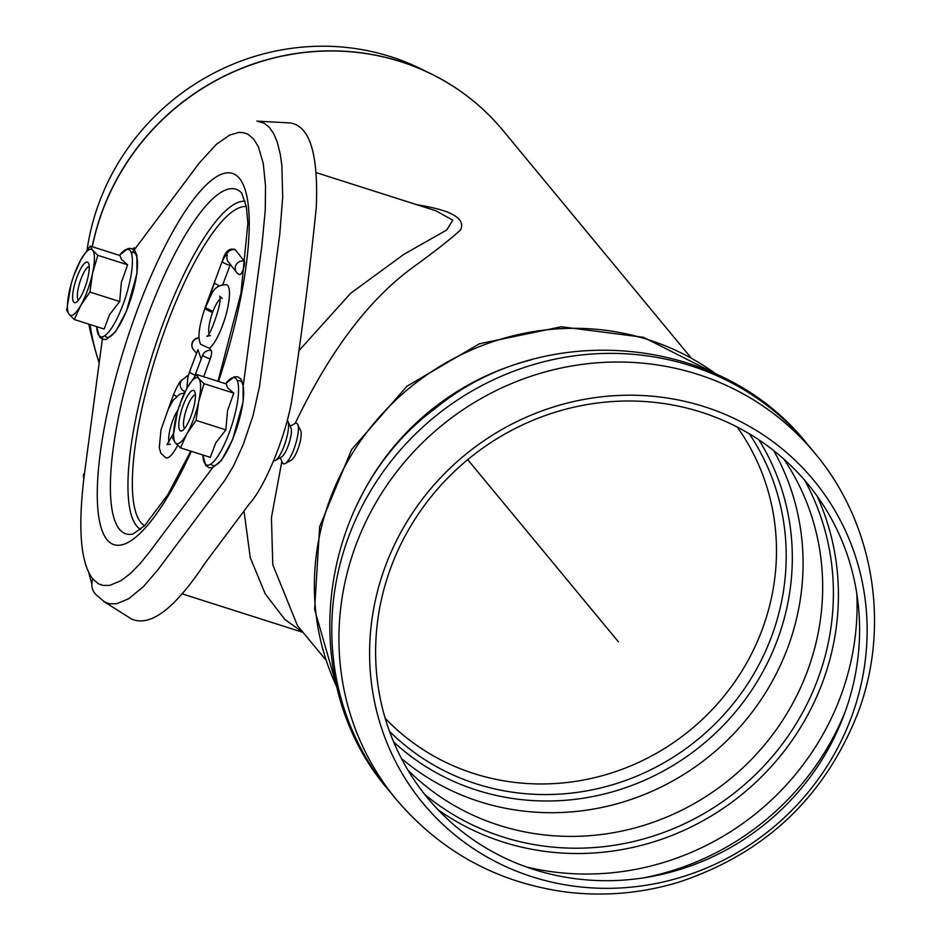 <?xml version="1.0" encoding="UTF-8"?>
<svg xmlns="http://www.w3.org/2000/svg" width="940" height="940" viewBox="0 0 940 940"><rect width="100%" height="100%" fill="white"/><g stroke="black" fill="none" stroke-linecap="round" stroke-linejoin="round"><path stroke-width="1.41" d="M297.487 625.676L272.776 564.693L271.437 517.576L281.847 461.364M295.219 423.388C329.599 351.313 369.068 299.132 413.6 266.831C434.926 251.403 450.577 239.101 460.577 229.912C465.923 218.503 451.435 210.149 417.137 204.814M470.87 98.994A236.951 225.988 140.4 0 0 430.767 73.684L420.204 68.514A231.663 220.947 140.4 0 0 390.77 56.717A231.663 220.947 140.4 0 0 87.056 250.134M88.818 324.136A231.663 220.947 140.4 0 0 92.437 339.634L95.528 350.984A236.951 225.988 140.4 0 0 99.17 363.005L95.528 350.984A236.951 225.988 140.4 0 1 90.029 324.523M316.005 172.572L436.16 210.877L452.751 220.23L446.712 230.006L403.859 254.352L350.714 293.233L298.755 350.879M244.001 511.031L250.263 557.643L265.291 593.974L284.961 619.589L303.091 632.444M704.389 406.703A253.459 241.733 140.4 0 0 384.954 567.372A253.459 241.733 140.4 0 0 532.346 876.844A253.459 241.733 140.4 0 0 851.781 716.186A253.459 241.733 140.4 0 0 704.389 406.703M701.275 412.178A246.562 235.153 140.4 0 0 390.535 568.465A246.562 235.153 140.4 0 0 533.908 869.512A246.562 235.153 140.4 0 0 844.661 713.225A246.562 235.153 140.4 0 0 701.275 412.178M280.144 457.757L282.458 462.668A21.303 5.464 -72.3 0 0 285.22 463.549L291.341 460.106A15.98 4.101 -72.3 0 0 298.885 446.347A15.98 4.101 -72.3 0 0 300.694 430.755L297.698 424.41A21.303 5.464 -72.3 0 0 297.31 423.776A21.303 5.464 -72.3 0 0 294.937 423.529L290.202 426.184M285.22 463.549A21.303 5.464 -72.3 0 0 295.278 445.196A21.303 5.464 -72.3 0 0 297.698 424.41M273.669 460.659A21.303 5.464 -72.3 0 0 275.408 460.424L281.53 456.981A15.98 4.101 -72.3 0 0 289.074 443.222A15.98 4.101 -72.3 0 0 290.883 427.63L287.887 421.285A21.303 5.464 -72.3 0 0 287.499 420.65A21.303 5.464 -72.3 0 0 287.24 420.392M275.408 460.424A21.303 5.464 -72.3 0 0 285.466 442.07A21.303 5.464 -72.3 0 0 287.887 421.285M88.83 572.824L91.779 583.916M212.581 467.744L149.777 551.686L139.79 564L130.178 573.706L121.107 580.638L109.757 585.397L102.836 585.409L98.465 583.811L92.743 578.958C80.382 562.625 77.644 527.246 84.565 472.844A15.98 8.812 -172.4 0 0 83.871 478.272M92.743 578.958C90.51 586.454 92.473 592.435 98.618 596.888L104.728 602.058L109.381 603.75L116.748 603.739L128.839 598.663L143.573 586.466L157.814 569.899L224.86 480.27L233.508 465.935L243.119 444.89L252.907 416.103L259.511 386.481L279.791 233.895L282.693 197.318L281.859 165.546L280.296 154.278L277.136 141.728L273.563 133.421L269.169 127.194L264.011 123.117L256.855 121.107L289.837 122.917C309.648 125.525 318.472 153.631 316.287 207.246C310.024 269.439 301.764 334.311 291.529 401.862C284.585 440.19 263.588 488.718 249.476 503.711L205.237 562.837C175.122 608.427 150.6 627.18 131.659 619.084L103.717 601.471M84.565 472.844L102.66 336.731M131.53 253.53L199.233 163.078L216.282 144.396L229.607 135.102L238.878 132.399L243.648 132.681L247.984 134.256L253.718 139.096L258.394 146.828L263.271 163.513L265.526 186.038L265.245 210.407L261.919 245.234L243.354 384.801M178.001 410.016A19.505 5.005 -72.3 0 0 168.965 442.106M185.051 391.769A7.215 6.521 -128.1 0 1 180.327 386.129A7.215 6.521 -128.1 0 1 182.513 379.643C180.703 379.901 177.766 384.789 173.689 394.295L168.8 407.666A7.215 1.128 -159.9 0 0 168.942 408.042L173.148 400.276L179.904 394.013L184.451 392.99M177.66 445.29A33.887 8.695 107.7 0 1 165.839 457.827L160.881 453.303L159.271 447.757L160.999 429.791L168.8 407.678A7.215 1.128 -159.9 0 1 168.824 407.619M219.866 299.343A19.505 5.005 -72.3 0 0 212.922 311.481L205.402 307.615L211.465 294.267C214.402 287.769 219.384 284.585 226.422 284.714A33.887 8.695 107.7 0 1 226.27 313.831A33.887 8.695 107.7 0 1 209.385 348.317L200.655 344.31C199.174 340.914 196.249 333.829 205.284 307.215L204.932 308.884L212.487 312.668A19.505 5.005 -72.3 0 0 208.962 333.571M230.335 264.469L222.851 284.55M184.98 391.91A9.471 2.432 -72.3 0 0 184.04 392.99M195.109 375.095A7.215 1.128 20.1 0 1 189.563 371.864L188.223 376.176A7.215 6.521 51.9 0 0 187.753 378.186L186.907 388.232M194.51 376.717L202.617 355.296A7.215 1.128 20.1 0 0 210.219 358.951L203.71 376.74M209.385 348.317L211.277 350.608A7.191 1.845 107.7 0 1 210.219 358.951M211.277 350.608A7.215 6.874 140.4 0 0 202.617 355.296M199.151 338.036A7.215 6.874 140.4 0 0 193.464 349.645L196.401 353.193M189.563 371.864L197.952 349.668L201.066 358.822M212.922 311.481L212.487 312.668M188.223 376.176L187.753 378.186M205.284 307.227L223.321 258.265C225.706 251.05 229.525 248.113 234.8 249.417A13.278 3.408 107.7 0 1 235.353 249.805L244.271 261.144A7.191 1.845 107.7 0 1 243.742 267.829A7.191 1.845 107.7 0 1 240.323 274.468A7.191 1.845 107.7 0 1 239.606 274.644A7.191 1.845 107.7 0 1 239.371 274.457A7.215 6.862 141.8 0 1 236.575 272.389L236.575 272.389A7.215 7.215 0 0 0 239.606 274.644M244.271 261.144A7.215 6.862 141.8 0 0 236.575 272.389L228.279 261.861A7.215 6.862 -38.2 0 1 227.304 255.28A9.459 2.421 -72.3 0 0 222.298 261.767L223.45 258.641A6.087 1.563 107.7 0 1 226.669 254.47L227.304 255.28M184.651 428.429A17.696 4.535 107.7 0 1 186.073 410.38A17.696 4.535 107.7 0 1 195.356 394.847M194.31 390.946A21.303 5.464 -72.3 0 0 181.549 410.11A21.303 5.464 -72.3 0 0 182.219 430.708A21.303 5.464 -72.3 0 0 192.289 412.366A21.303 5.464 -72.3 0 0 194.697 391.569A21.303 5.464 -72.3 0 0 194.31 390.946M180.198 403.378L187.213 387.703L196.319 374.39L198.834 378.597L203.98 383.649L198.704 401.591A34.616 8.871 -72.3 0 0 198.834 378.597A34.616 8.871 -72.3 0 0 187.213 387.703A34.616 8.871 -72.3 0 0 180.198 403.378A34.616 8.871 -72.3 0 0 177.225 412.695A34.616 8.871 -72.3 0 0 175.463 419.804A34.616 8.871 -72.3 0 0 175.334 442.811A34.616 8.871 -72.3 0 0 186.954 433.704A34.616 8.871 -72.3 0 0 198.704 401.591L196.061 420.392L186.954 433.704L180.48 447.863L175.334 442.811L172.819 438.592L177.214 412.754M203.98 383.649L233.778 393.143L227.645 387.785L226.117 383.884L196.319 374.39M233.778 393.143L227.515 410.78L225.859 429.886L215.765 442.893L210.278 457.357L180.48 447.863M225.859 429.886L196.061 420.392M78.49 300.095A17.696 4.535 107.7 0 1 79.924 282.047A17.696 4.535 107.7 0 1 89.206 266.502M88.16 262.613A21.303 5.464 -72.3 0 0 75.388 281.777A21.303 5.464 -72.3 0 0 76.069 302.374A21.303 5.464 -72.3 0 0 86.127 284.021A21.303 5.464 -72.3 0 0 88.548 263.235A21.303 5.464 -72.3 0 0 88.16 262.613M74.037 275.032L81.052 259.37L90.169 246.045L92.672 250.263L97.831 255.316L92.543 273.258A34.616 8.871 -72.3 0 0 92.672 250.263A34.616 8.871 -72.3 0 0 81.052 259.37A34.616 8.871 -72.3 0 0 74.037 275.032A34.616 8.871 -72.3 0 0 71.064 284.362A34.616 8.871 -72.3 0 0 69.302 291.471A34.616 8.871 -72.3 0 0 69.172 314.465A34.616 8.871 -72.3 0 0 80.793 305.359A34.616 8.871 -72.3 0 0 92.543 273.258L89.911 292.046L80.793 305.359L74.331 319.518L69.172 314.465L66.669 310.259L71.052 284.421M97.831 255.316L127.617 264.81L121.495 259.452L119.956 255.551L90.169 246.045M127.617 264.81L121.366 282.447L119.697 301.54L109.616 314.548L104.129 329.024L74.331 319.518M119.697 301.54L89.911 292.046M618.367 641.773L467.721 459.648M385.189 718.325A229.008 218.409 140.4 0 0 762.61 628.425A229.008 218.409 140.4 0 0 737.289 427.089M99.182 362.934A236.998 226.023 -39.6 0 1 90.087 324.547M92.32 246.738A236.998 226.023 -39.6 0 1 400.804 61.723A236.998 226.023 -39.6 0 1 502.994 130.472C483.054 106.467 458.978 87.538 430.767 73.684A236.951 225.988 140.4 0 0 400.663 61.605A236.951 225.988 140.4 0 0 92.214 246.703M814.792 453.115A271.613 259.041 140.4 0 0 697.692 374.332A271.613 259.041 140.4 0 0 389.795 481.104A271.613 259.041 140.4 0 0 396.21 799.341C440.978 851.934 497.754 882.848 566.55 892.084C604.632 896.631 642.114 893.306 678.974 882.096C765.125 853.461 824.827 796.979 858.056 712.638C890.685 625.97 874.071 523.462 814.792 453.115L807.648 444.467A271.613 259.041 140.4 0 0 690.548 365.695A271.613 259.041 140.4 0 0 382.639 472.468A271.613 259.041 140.4 0 0 389.066 790.705C293.057 680.548 317.368 494.992 435.878 407.984C544.906 318.695 721.004 334.499 807.648 444.467M643.559 877.854A263.623 251.415 140.4 0 0 845.542 710.793M526.33 866.95A263.623 251.415 140.4 0 0 841.136 694.977A263.623 251.415 140.4 0 0 856.81 593.598M437.934 809.645A254 242.238 140.4 0 0 823.041 681.007A254 242.238 140.4 0 0 817.083 496.026M424.669 794.382A250.51 238.913 140.4 0 0 818.235 678.045A250.51 238.913 140.4 0 0 804.581 480.129M407.866 770.048A244.988 233.649 140.4 0 0 807.836 670.009A244.988 233.649 140.4 0 0 783.831 459.061M401.38 758.416A244.988 233.649 140.4 0 0 788.237 646.32A244.988 233.649 140.4 0 0 773.62 450.507M393.649 741.954A238.948 227.891 140.4 0 0 777.85 638.695A238.948 227.891 140.4 0 0 758.909 439.826M389.477 731.308A234.459 223.603 140.4 0 0 772.01 635.323A234.459 223.603 140.4 0 0 749.239 433.728M716.08 374.073A252.966 241.263 140.4 0 0 648.494 339.787A252.966 241.263 140.4 0 0 380.348 415.915A252.966 241.263 140.4 0 0 337.096 687.563M531.194 359.879A252.966 241.263 140.4 0 0 357.811 503.288M229.877 265.48A7.215 1.187 -159.8 0 1 222.298 261.767M173.689 394.295A7.215 1.128 20.1 0 0 176.532 396.351M214.426 283.128L205.402 307.615L214.426 283.128L219.243 285.819M235.353 249.805A7.215 6.862 141.8 0 0 226.669 254.47M144.596 525.707A167.755 43.017 107.7 0 1 156.78 353.793A167.755 43.017 107.7 0 1 246.339 206.542M140.612 529.361A172.443 44.215 107.7 0 1 162.15 326.086A172.443 44.215 107.7 0 1 245.211 201.266M190.726 451.13L167.778 494.769L144.548 525.765L132.94 534.038A180.856 46.366 107.7 0 1 146.264 319.588A180.856 46.366 107.7 0 1 241.65 193.005L246.374 206.741L247.866 223.356L240.957 293.233L217.986 381.299M191.349 451.318A194.897 49.973 107.7 0 1 101.426 528.609A194.897 49.973 107.7 0 1 142.058 297.627A194.897 49.973 107.7 0 1 239.383 178.295A194.897 49.973 107.7 0 1 218.503 381.464M211.23 464.454A44.474 11.397 -72.3 0 0 237.432 425.902A44.474 11.397 -72.3 0 0 237.397 380.994M229.489 432.036A45.825 11.75 -72.3 0 0 238.454 386.446A45.825 11.75 -72.3 0 0 225.788 383.485L234.225 376.787L237.891 376.87L240.851 378.89L243.049 383.414L243.108 401.862L232.556 439.709L221.523 460.318L212.44 467.779L208.88 467.673L205.825 465.547L202.899 455.301A45.825 11.75 -72.3 0 0 205.155 463.913A45.825 11.75 -72.3 0 0 229.489 432.036M105.069 336.12A44.474 11.397 -72.3 0 0 131.271 297.557A44.474 11.397 -72.3 0 0 131.248 252.66M123.34 303.702A45.825 11.75 -72.3 0 0 132.293 258.112A45.825 11.75 -72.3 0 0 119.627 255.151L128.075 248.454L131.729 248.536L134.69 250.557L136.888 255.081L136.946 273.517L126.395 311.375L115.373 331.985L106.279 339.446L102.719 339.34L99.663 337.213L96.738 326.956A45.825 11.75 -72.3 0 0 99.006 335.58A45.825 11.75 -72.3 0 0 123.34 303.702M297.463 625.641L325.569 659.621M502.994 130.472L690.794 357.517M181.749 593.728L301.834 632.009M337.296 688.374L314.595 609.343L319.659 526.635L351.678 449.461L406.973 386.211L479.471 343.758L561.286 326.768L643.465 337.307L716.832 374.426M389.066 790.705L396.21 799.341M134.197 247.631L133.081 249.159M170.434 444.185L166.944 444.585L173.254 433.916M179.693 404.811L180.186 405.551M210.431 335.651L206.941 336.038C208.187 340.574 223.109 301.716 219.655 296.147L222.275 298.497M182.513 379.643L188.552 374.907M199.139 337.836A7.215 7.215 0 0 0 193.464 349.645"/></g></svg>
